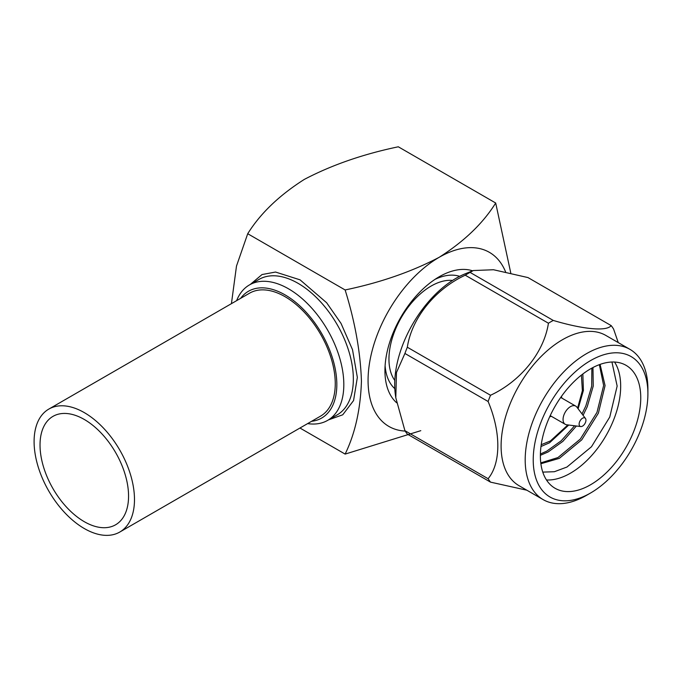 <?xml version="1.0" encoding="UTF-8"?>
<svg xmlns="http://www.w3.org/2000/svg" width="682" height="682" viewBox="0 0 682 682"><rect width="100%" height="100%" fill="white"/><g stroke="black" fill="none" stroke-linecap="round" stroke-linejoin="round"><path stroke-width="1.02" d="M420.794 430.674L345.126 454.093L299.961 428.023M405.176 431.084A100.51 58.03 -60 0 1 370.266 358.911A100.51 58.03 -60 0 1 439.148 257.319C411.74 271.709 380.403 282.587 345.126 289.961C355.032 321.81 360.471 352.219 361.434 381.187C360.522 409.336 355.092 433.633 345.126 454.093M510.792 273.09L495.695 203.014C483.069 223.278 464.212 241.377 439.148 257.319A100.51 58.03 -60 0 1 505.601 271.922M495.695 203.014L398.305 146.792C363.02 154.166 331.674 165.044 304.257 179.443C279.194 195.376 260.353 213.466 247.719 233.721L345.126 289.961M231.428 303.661L236.492 266.057L247.719 233.721M472.609 270.822A76.665 44.262 120 0 0 439.148 276.79L439.148 276.79A76.665 44.262 120 0 0 384.938 370.684A76.665 44.262 120 0 0 396.643 402.781M385.1 365.765A65.302 37.706 120 0 0 394.793 388.646M459.634 276.346A65.302 37.706 120 0 0 434.971 279.39M236.628 300.66A78.2 45.148 60 0 1 249.424 284.94A78.2 45.148 60 0 1 288.52 288.81A78.2 45.148 60 0 1 339.61 357.726A78.2 45.148 60 0 1 327.624 420.385A78.2 45.148 60 0 1 307.608 423.607M394.793 380.437A59.624 34.424 -60 0 1 401.297 317.539A59.624 34.424 -60 0 1 452.524 280.447M240.627 298.349A73.204 42.267 60 0 1 285.067 294.888A73.204 42.267 60 0 1 334.964 367.572A73.204 42.267 60 0 1 311.606 421.297M395.807 397.777L395.381 394.767A86.767 50.093 -60 0 1 456.045 278.299A86.767 50.093 -60 0 1 465.226 273.789L473.317 270.532L493.529 269.748L527.97 277.574L611.174 325.604C606.733 331.554 583.468 329.432 553.264 320.438A100.544 58.047 120 0 0 548.43 323.225L465.235 275.196C434.809 289.381 411.706 318.264 407.325 347.232A100.544 58.047 120 0 0 404.912 353.464L396.489 372.466L395.807 397.777L404.912 430.666A100.544 58.047 120 0 0 407.325 434.11L490.529 482.14L526.836 490.205M473.308 270.532L470.068 272.399A100.544 58.047 120 0 0 467.647 273.746A100.544 58.047 120 0 0 465.235 275.196M407.325 347.232L490.529 395.262C520.724 381.204 543.989 352.415 548.43 323.225M404.912 430.666L488.107 478.704C501.014 463.095 501.099 432.235 488.107 401.493L404.912 353.464M611.174 325.604A100.544 58.047 120 0 1 613.587 329.048L618.25 342.594M470.068 272.399L553.264 320.438M590.561 493.009L586.546 495.328A86.767 50.093 -60 0 1 543.162 499.625L519.07 485.72A86.767 50.093 -60 0 1 505.771 416.19A86.767 50.093 -60 0 1 562.454 339.73A86.767 50.093 -60 0 1 605.838 335.433L629.929 349.346A86.767 50.093 -60 0 1 647.9 389.064L647.9 393.702A81.09 46.819 -60 0 1 590.561 493.009A81.09 46.819 -60 0 1 533.222 459.907A81.09 46.819 -60 0 1 590.561 360.59A81.09 46.819 -60 0 1 647.9 393.702M490.529 395.262A100.544 58.047 120 0 0 488.107 401.493M488.107 478.704A100.544 58.047 120 0 0 490.529 482.14M543.162 499.625A86.767 50.093 -60 0 1 525.191 459.907A86.767 50.093 -60 0 1 563.068 372.585A86.767 50.093 -60 0 1 629.929 349.346M590.561 368.843A70.988 40.98 120 0 0 544.193 431.399A70.988 40.98 120 0 0 555.071 488.278A70.988 40.98 120 0 0 626.05 447.298A70.988 40.98 120 0 0 626.05 365.33A70.988 40.98 120 0 0 590.561 368.843M546.478 479.975A70.988 40.98 120 0 0 570.484 473.172A70.988 40.98 120 0 0 614.567 362.048M542.77 472.114L554.364 471.722L566.947 467.042L591.482 446.744L609.768 417.026L617.15 386.063L611.942 362.023M540.374 455.329L548.175 451.927L562.863 441.365L576.401 426.003M583.084 415.321L587.228 406.728L593.255 386.021L592.956 367.53M540.877 463.743L559.334 458.364L581.737 439.856L598.387 413.164L605.07 385.586L600.075 364.401M599.367 364.657L603.638 385.483L596.989 412.363L580.339 439.055L557.936 457.562L540.775 462.882M591.848 368.118L591.72 386.097L585.838 405.926L582.01 413.914M574.594 425.781L561.218 440.785L546.785 451.117L540.391 454.024M551.278 416.25A13.342 7.707 -60 0 1 549.675 416.787M561.448 396.404A13.342 7.707 -60 0 1 561.78 398.058M580.757 426.557L566.614 424.767A10.503 6.061 -60 0 1 565.233 424.306A10.503 6.061 -60 0 1 565.233 412.175A10.503 6.061 -60 0 1 575.736 406.114A10.503 6.061 -60 0 1 576.827 407.086L585.446 418.433A4.825 2.788 -60 0 1 585.506 422.38A4.825 2.788 -60 0 1 582.53 426.105A4.825 2.788 -60 0 1 580.757 426.557A4.825 2.788 -60 0 1 580.118 420.777A4.825 2.788 -60 0 1 585.446 418.433M119.785 532.045L320.557 416.131A70.988 40.98 -120 0 0 331.435 359.252A70.988 40.98 -120 0 0 285.067 296.704A70.988 40.98 -120 0 0 249.569 293.183L48.806 409.098A70.988 40.98 60 0 1 84.295 412.619A70.988 40.98 60 0 1 130.663 475.166A70.988 40.98 60 0 1 119.785 532.045A70.988 40.98 60 0 1 48.797 491.066A70.988 40.98 60 0 1 48.806 409.098M84.295 419.464A62.599 36.146 60 0 1 125.19 474.621A62.599 36.146 60 0 1 115.59 524.79A62.599 36.146 60 0 1 52.991 488.644A62.599 36.146 60 0 1 52.991 416.361A62.599 36.146 60 0 1 84.295 419.464M328.519 419.865L342.739 414.792L353.566 400.556L357.342 377.41L352.509 349.661L341.034 323.413L326.644 302.748L300.054 279.842L275.537 272.041L262.016 274.556L250.32 284.42M327.624 420.385L337.147 414.886A78.2 45.148 -120 0 0 349.133 352.219A78.2 45.148 -120 0 0 298.051 283.311A78.2 45.148 -120 0 0 258.947 279.441L249.424 284.94M567.884 424.929L550.408 440.947L541.21 444.715M581.396 375.109L582.377 390.675L577.603 408.1M540.962 446.522L549.581 442.763L568.745 425.039M582.837 373.992L583.4 390.428L578.123 408.791M575.736 406.114L560.715 397.444M565.233 424.306L550.203 415.636"/></g></svg>
